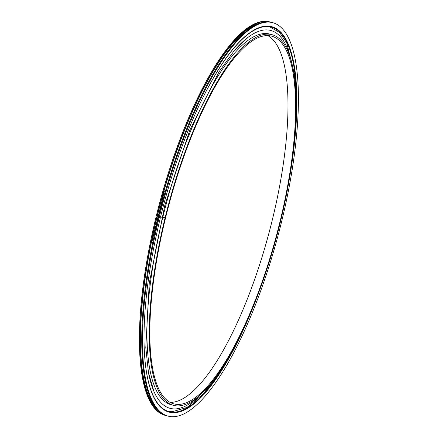<?xml version="1.0" encoding="UTF-8"?>
<svg xmlns="http://www.w3.org/2000/svg" width="438" height="438" viewBox="0 0 438 438"><rect width="100%" height="100%" fill="white"/><g stroke="black" fill="none" stroke-linecap="round" stroke-linejoin="round"><path stroke-width="0.66" d="M157.439 215.967A191.773 56.365 104.9 0 0 157.209 216.914M170.043 402.369A190.245 55.916 104.9 0 0 269.129 232.381A190.245 55.916 104.9 0 0 267.777 35.631M161.759 217.347L165.515 218.014A190.245 55.916 104.9 0 0 173.733 403.841A190.245 55.916 104.9 0 0 276.75 234.412A190.245 55.916 104.9 0 0 271.708 36.19A190.245 55.916 104.9 0 0 165.586 217.73L161.83 217.062M165.515 218.014L161.972 217.067M165.055 217.998A191.773 56.365 104.9 0 0 173.339 405.325A191.773 56.365 104.9 0 0 277.183 234.527A191.773 56.365 104.9 0 0 272.102 34.706A191.773 56.365 104.9 0 0 165.126 217.708M162.772 217.385A191.773 56.365 104.9 0 0 171.05 404.712L173.339 405.325M272.102 34.706L269.819 34.098A191.773 56.365 104.9 0 0 162.843 217.1M157.067 215.918L156.361 215.726A203.56 59.831 104.9 0 1 269.803 21.9L270.509 22.086A203.56 59.831 104.9 0 0 157.067 215.918L157.746 215.994M157.505 216.963L156.076 216.87L156.788 217.056A203.56 59.831 104.9 0 0 165.679 415.476A203.56 59.831 104.9 0 0 166.5 415.673M271.325 22.327A203.56 59.831 104.9 0 0 270.509 22.086M156.076 216.87A203.56 59.831 104.9 0 0 164.967 415.29L165.679 415.476M156.788 217.056L157.466 217.138M158.463 217.39L158.726 217.494L158.419 217.494A203.56 59.831 104.9 0 0 167.311 415.914L168.017 416.1A203.56 59.831 104.9 0 0 278.245 234.812A203.56 59.831 104.9 0 0 272.852 22.71A203.56 59.831 104.9 0 0 159.405 216.542L158.698 216.35A203.56 59.831 104.9 0 1 272.146 22.524L272.852 22.71M158.419 217.494L159.125 217.681A203.56 59.831 104.9 0 0 168.017 416.1M289.901 175.824A199.432 58.615 -75.1 0 0 271.79 26.696A199.432 58.615 -75.1 0 0 160.647 216.586L159.405 216.542M259 291.774A199.432 58.615 -75.1 0 1 169.079 412.114A199.432 58.615 -75.1 0 1 160.363 217.73L160.341 217.691A198.961 58.478 104.9 0 0 160.335 217.719M159.125 217.681L160.363 217.73M270.131 26.8A198.961 58.478 -75.1 0 1 270.826 27.068M168.438 411.315A198.961 58.478 -75.1 0 1 167.694 411.2M144.606 317.194A198.961 58.478 104.9 0 0 169.035 411.616A198.961 58.478 104.9 0 0 239.975 336.253M295.53 127.781A198.961 58.478 104.9 0 0 271.505 27.107A198.961 58.478 104.9 0 0 203.325 96.853M160.341 217.691L158.501 217.232M168.964 411.594A198.961 58.478 104.9 0 0 184.896 409.108A198.961 58.478 104.9 0 0 226.052 362.231M296.384 98.347A198.961 58.478 104.9 0 0 284.01 37.175A198.961 58.478 104.9 0 0 271.429 27.09M167.765 411.222A198.961 58.478 104.9 0 0 168.668 411.364M271.051 27.14A198.961 58.478 104.9 0 0 270.202 26.817M271.708 26.674A199.432 58.615 -75.1 0 1 293.969 146.062M247.716 319.614A199.432 58.615 -75.1 0 1 168.997 412.092M165.383 191.264L164.409 190.995L151.827 242.236L152.802 242.466M148.57 373.187A195.529 57.466 104.9 0 0 203.112 392.048M291.319 61.035A195.529 57.466 104.9 0 0 234.637 50.25M157.05 217.067A202.674 59.568 104.9 0 0 158.364 410.548M261.716 22.721A202.674 59.568 104.9 0 0 157.33 215.929M166.993 410.932L171.986 411.775L187.004 407.46L203.002 394.14L219.591 372.59L236.148 343.797M295.968 119.366L295.228 77.449L286.753 42.919L279.466 32.363L269.386 26.685M250.399 35.653L248.28 37.142L234.034 50.95L219.088 71.684L189.84 130.135L164.765 205.559L149.238 283.364L145.788 347.717L148.487 372.754L153.968 391.534L154.986 393.718M184.896 409.108L184.212 409.448M284.01 37.175L283.583 36.54M158.436 217.494L158.715 216.356"/></g></svg>

